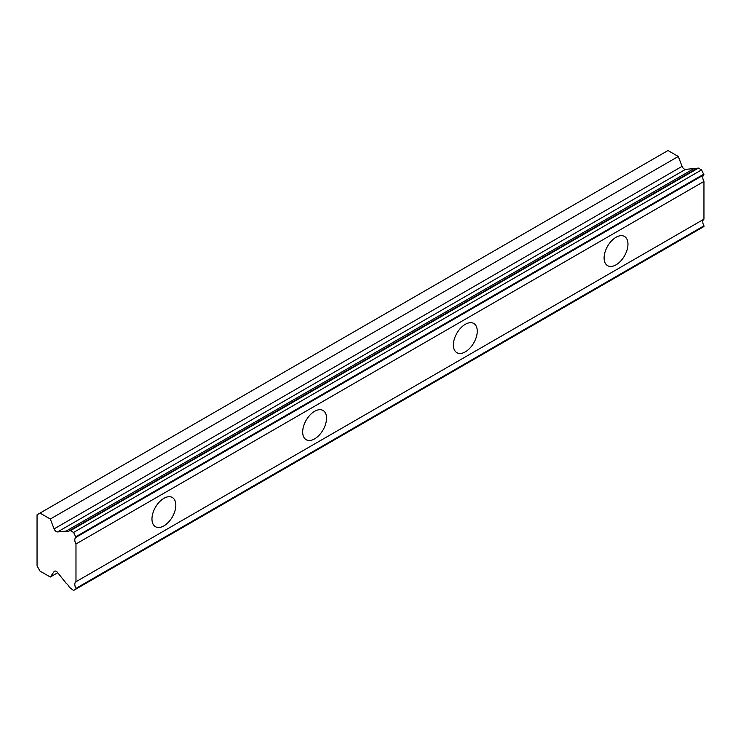 <?xml version="1.0" encoding="UTF-8"?>
<svg xmlns="http://www.w3.org/2000/svg" width="741" height="741" viewBox="0 0 741 741"><rect width="100%" height="100%" fill="white"/><g stroke="black" fill="none" stroke-linecap="round" stroke-linejoin="round"><path stroke-width="1.11" d="M616.03 264.833A16.876 9.744 120 0 0 627.062 249.967A16.876 9.744 120 0 0 624.468 236.444A16.876 9.744 120 0 0 616.03 237.287A16.876 9.744 120 0 0 605.008 252.153A16.876 9.744 120 0 0 607.601 265.676A16.876 9.744 120 0 0 616.03 264.833M163.9 525.878A16.876 9.744 120 0 0 174.922 511.003A16.876 9.744 120 0 0 172.338 497.489A16.876 9.744 120 0 0 163.9 498.322A16.876 9.744 120 0 0 152.878 513.189A16.876 9.744 120 0 0 155.462 526.712A16.876 9.744 120 0 0 163.9 525.878M314.61 438.867A16.876 9.744 120 0 0 325.632 423.991A16.876 9.744 120 0 0 323.048 410.477A16.876 9.744 120 0 0 314.61 411.311A16.876 9.744 120 0 0 303.588 426.177A16.876 9.744 120 0 0 306.172 439.7A16.876 9.744 120 0 0 314.61 438.867M465.32 351.855A16.876 9.744 120 0 0 476.343 336.979A16.876 9.744 120 0 0 473.758 323.456A16.876 9.744 120 0 0 465.32 324.299A16.876 9.744 120 0 0 454.298 339.165A16.876 9.744 120 0 0 456.882 352.688A16.876 9.744 120 0 0 465.32 351.855M57.566 531.936A3.557 2.047 60 0 1 56.288 531.603A3.557 2.047 60 0 1 54.112 528.898L50.295 519.024L40.014 513.087L37.05 514.791L37.05 565.957L40.014 571.098L50.295 577.026L54.112 571.57A3.557 2.047 60 0 1 54.519 571.2A3.557 2.047 60 0 1 57.566 572.506L66.171 583.306A5.863 3.381 60 0 1 69.339 587.289L73.572 590.466L75.98 589.076L75.98 588.373A5.863 3.381 60 0 1 75.98 581.722L75.98 543.996A5.863 3.381 60 0 1 75.98 537.336L73.572 532.455L70.432 530.649L69.339 530.76A5.863 3.381 60 0 1 68.811 531.204A5.863 3.381 60 0 1 66.171 531.075L57.566 531.936L685.527 169.383A3.557 2.047 -120 0 1 684.258 169.05A3.557 2.047 -120 0 1 682.081 166.345L678.265 156.471L667.984 150.534L40.014 513.087M69.339 530.76L697.309 168.207L698.402 168.096L701.542 169.902L703.95 174.783A5.863 3.381 60 0 0 703.95 181.443L75.98 543.996M75.98 589.076L703.95 226.524L703.95 225.82A5.863 3.381 60 0 1 703.95 219.16L703.95 181.443M696.114 168.892A5.863 3.381 -120 0 1 694.132 168.522L685.527 169.383M75.98 537.336L703.95 174.783M703.95 219.16L75.98 581.722M703.95 225.82L75.98 588.373M57.742 572.728L50.295 577.026M678.265 156.471L50.295 519.024M694.132 168.522L66.171 531.075M75.98 536.632L703.95 174.079M73.572 532.455L701.542 169.902M698.402 168.096L70.432 530.649M54.112 571.57L55.038 571.033M682.081 166.345L54.112 528.898"/></g></svg>
